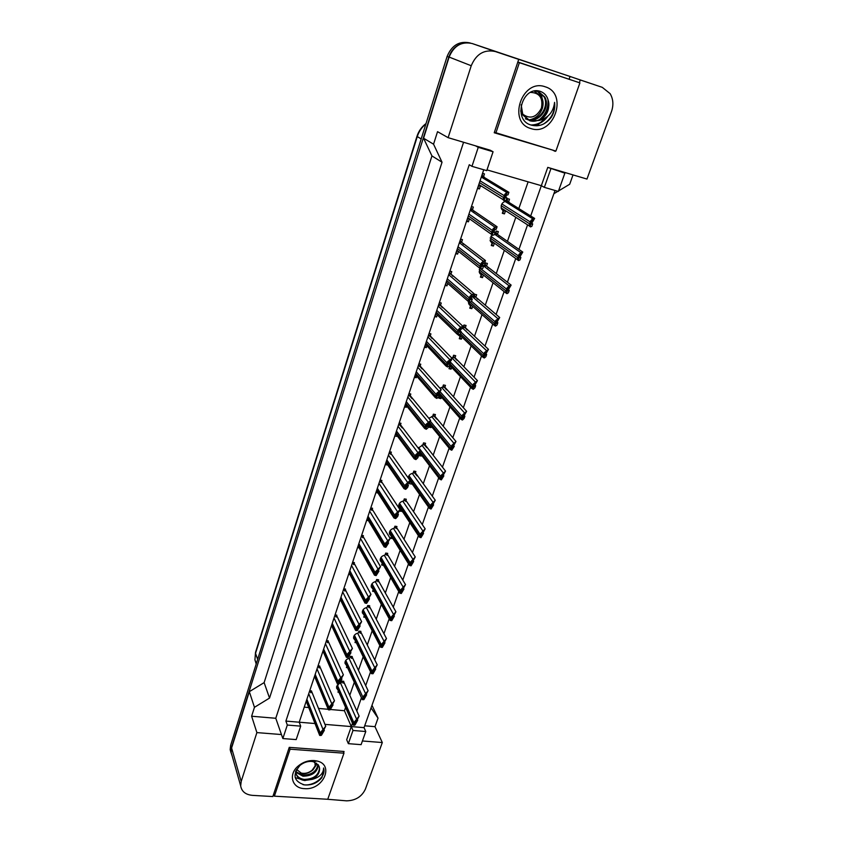 <?xml version="1.0" encoding="UTF-8"?>
<svg xmlns="http://www.w3.org/2000/svg" width="843" height="843" viewBox="0 0 843 843"><rect width="100%" height="100%" fill="white"/><g stroke="black" fill="none" stroke-linecap="round" stroke-linejoin="round"><path stroke-width="1.26" d="M536.938 125.828L545.126 118.273L536.938 125.828M579.352 82.688L580.3 79.99L602.281 87.345L610.132 93.657C613.251 99.021 613.704 104.996 611.481 111.561L586.97 179.064L547.76 167.378L541.332 185.681L486.991 169.886M493.071 151.751L478.244 147.335L471.964 166.334L486.748 170.634L493.071 151.751L490.268 150.223L448.118 137.662L471.237 65.743C476.232 53.931 484.261 49.2 495.294 51.528L518.708 59.368L494.23 132.762L555.347 150.908M555.042 190.465L364.039 727.646L351.31 726.582L352.479 723.231M356.8 710.944L361.436 697.741M365.693 685.612L370.541 671.839M374.735 659.879L379.793 645.506M383.934 633.704L389.192 618.73M393.281 607.108L398.76 591.501M402.785 580.058L408.486 563.798M412.448 552.544L418.391 535.632M422.28 524.567L428.455 506.97M432.28 496.106L438.697 477.812M442.449 467.148L449.129 448.139M452.807 437.675L459.741 417.938M463.334 407.685L470.531 387.2M474.061 377.158L481.532 355.904M484.978 346.083L492.723 324.028M496.095 314.439L504.125 291.583M507.412 282.215L515.737 258.527M518.951 249.391L527.57 224.86M530.69 215.956L541.332 185.681L544.336 187.357L558.361 191.435L564.873 173.152L561.765 171.55M343.691 752.536L344.06 751.482L289.254 747.362L272.847 796.551L252.363 795.36C245.524 794.654 241.635 791.493 240.677 785.866L241.193 781.419L256.883 732.599L281.457 734.548L275.777 718.278L463.576 142.267M362.416 740.976L382.311 742.546L365.367 789.185C361.773 796.709 355.504 800.597 346.578 800.839L327.253 799.248M324.955 724.369L351.31 726.582L346.684 739.722L348.349 743.663L361.099 744.654L365.778 731.524L364.039 727.646M483.745 169.759L299.212 722.209L315.008 723.536M300.698 726.15L287.315 725.043L282.858 738.552L296.188 739.596L300.698 726.15L299.212 722.209L285.893 721.092L469.266 164.733L471.964 166.334M232.046 755.56L231.13 752.314L231.604 747.973L249.328 691.671L254.46 707.309L269.539 698.067L442.038 162.235L431.943 155.923L423.565 138.22L449.119 57.071C453.829 45.775 461.49 41.254 472.112 43.509L602.281 87.345M442.038 162.235L433.555 144.195L423.565 138.22M269.539 698.067L264.122 682.619L431.943 155.923M249.328 691.671L264.122 682.619M364.692 725.802L374.977 726.666L382.311 742.546M374.977 726.666L378.033 718.152L371.984 705.296M378.033 718.152L371.057 707.899M553.883 193.721L557.918 191.298M558.54 190.929L569.678 184.259L573.04 174.912M569.13 79.126L570.058 76.46L580.3 79.99M570.058 76.46L518.708 59.368M433.555 144.195L437.538 131.677L448.118 137.662M254.46 707.309L251.625 716.234L256.883 732.599M251.625 716.234L275.777 718.278M282.858 738.552L281.457 734.548M287.315 725.043L285.893 721.092M478.244 147.335L475.505 145.828M330.382 709.479L344.429 710.733L345.577 707.425M349.782 695.306L354.302 682.293M358.454 670.343L363.175 656.76M367.274 644.958L372.184 630.796M376.231 619.173L381.352 604.42M385.325 592.966L390.667 577.592M394.577 566.327L400.14 550.321M403.987 539.246L409.772 522.597M413.555 511.701L419.561 494.388M423.281 483.692L429.53 465.705M433.176 455.209L439.667 436.526M443.239 426.242L449.972 406.842M453.471 396.768L460.468 376.631M463.892 366.768L471.142 345.893M474.493 336.252L482.006 314.597M485.283 305.187L493.071 282.753M496.264 273.564L504.335 250.318M507.444 241.361L515.8 217.304M518.835 208.569L528.118 181.846M344.429 710.733L352.996 730.47L348.349 743.663M304.239 707.151L308.728 707.551M318.506 708.426L328.222 709.29M494.746 233.543L495.389 233.5L496.232 231.035L498.35 231.614L497.507 234.069L499.225 236.04M492.691 242.51L494.23 243.616L493.387 246.051L491.269 245.492L492.112 243.047L490.352 241.035L491.754 235.049M483.05 265.556L484.462 265.334L485.294 262.911L487.402 263.459L486.569 265.872L488.339 267.905M481.859 274.059L483.355 275.25L482.523 277.642L480.415 277.115L481.237 274.713L479.435 272.626L479.635 268.59M471.458 297.2L473.724 296.599L474.546 294.228L476.643 294.744L475.831 297.115L477.644 299.212M472.649 306.367L471.859 308.675L469.751 308.18L470.563 305.819L468.719 303.68L468.445 301.984M462.554 327.379L463.987 324.998L466.074 325.482L465.273 327.811L467.127 329.961M462.069 337.147L461.363 339.181L459.277 338.707L460.078 336.389L456.917 333.923L457.285 332.342L436.21 312.047M451.469 357.759L452.817 357.527L453.608 355.23L455.694 355.693L454.904 357.98L456.79 360.172M451.658 367.4L451.058 369.15L448.982 368.707L449.762 366.431L449.045 365.957M439.856 388.149L442.638 387.2L443.407 384.945L445.483 385.377L444.704 387.632L446.621 389.866M441.437 397.137L440.931 398.613L438.866 398.191L439.14 395.662M428.813 418.265L432.628 416.379L433.386 414.155L435.441 414.566L434.682 416.779L436.632 419.045M431.384 426.379L430.973 427.58L428.918 427.18L429.667 424.977L428.381 423.966M418.223 448.097L422.775 445.051L423.523 442.881L425.578 443.26L424.83 445.441L426.8 447.728M421.5 455.115L421.184 456.052L419.129 455.684L419.877 453.513L419.245 453.144M408.138 477.791C408.697 475.189 410.351 473.671 413.102 473.26L413.839 471.121L415.873 471.479L415.146 473.618L417.127 475.916M411.784 483.387L411.553 484.061L409.519 483.713L409.751 481.311M402.227 511.174L400.056 511.269L400.773 509.183L398.75 506.833C398.518 503.671 400.119 501.722 403.586 500.995L404.303 498.887L406.337 499.225L405.609 501.332L404.429 499.593M392.827 538.519L390.752 538.382L391.458 536.327L389.424 533.977C389.224 530.9 390.825 528.993 394.218 528.276L394.935 526.201L396.948 526.517L396.242 528.593L395.093 526.791M382.153 562.976L380.246 560.679C380.077 557.687 381.668 555.832 385.009 555.115L385.704 553.071L387.717 553.366L387.021 555.4L385.915 553.545M383.533 565.326L381.594 565.052L382.258 563.145M373.006 589.194L371.215 586.96C371.089 584.041 372.659 582.228 375.946 581.512L376.642 579.51L378.633 579.784L377.949 581.786L376.874 579.868M374.281 591.523L372.595 591.301L373.196 589.531M364.018 614.99L362.332 612.819C362.227 609.974 363.797 608.203 367.032 607.497L367.706 605.516L369.698 605.769L369.023 607.74L367.98 605.769M365.209 617.308L363.733 617.118L364.281 615.506M355.177 640.385L353.596 638.277C353.512 635.506 355.072 633.767 358.254 633.061L358.928 631.122L360.909 631.354L360.235 633.293L359.223 631.27M356.304 642.682L355.008 642.535L355.514 641.059M346.494 665.39L344.998 663.325C344.945 660.627 346.484 658.931 349.624 658.225L350.277 656.307L352.248 656.528L351.594 658.436L350.614 656.36M347.548 667.667L346.42 667.551L346.873 666.223M339.286 683.536L341.12 682.988L341.773 681.112L343.733 681.302L343.08 683.188L342.174 681.144M338.939 692.261L337.969 692.177L338.38 690.986M337.948 689.995L336.526 687.993L338.686 683.873M506.432 211.277L505.294 211.414L504.441 213.89L502.312 213.3L503.166 210.824L501.469 208.885C500.552 204.564 502.228 201.972 506.506 201.098L507.37 198.59L509.499 199.19L508.645 201.688L510.3 203.574M471.458 206.524L473.355 207.051L472.512 209.559L474.324 211.667M467.76 218.274L469.245 219.317L468.413 221.814L466.527 221.309M460.573 239.117L462.459 239.612L461.637 242.078L463.502 244.27M456.99 250.529L458.423 251.667L457.612 254.112L455.726 253.627M449.888 271.119L451.764 271.594L450.952 274.017L452.86 276.262M447.791 283.438L446.99 285.84L445.125 285.377M439.382 302.563L441.247 303.006L440.446 305.387L442.396 307.695M437.264 314.913L436.569 317L434.703 316.568M429.066 333.449L430.921 333.87L430.141 336.209L432.122 338.559M426.916 345.841L426.316 347.622L424.472 347.211M418.929 363.807L420.773 364.197L420.004 366.494L422.016 368.886M416.748 376.231L416.252 377.717L414.408 377.327M408.96 393.628L410.804 394.008L410.046 396.263L412.079 398.676M406.758 406.105L406.358 407.285L404.524 406.927M399.171 422.944L401.005 423.302L400.256 425.525L402.311 427.959M396.927 435.462L396.631 436.358L394.809 436.01M387.274 464.335L387.074 464.936L385.251 464.619M389.55 451.764L391.363 452.101L390.636 454.282L389.466 452.628M377.78 492.712L375.862 492.733M380.077 480.099L381.89 480.415L381.173 482.565L380.045 480.847M368.433 520.616L366.621 520.384M370.772 507.971L372.574 508.255L371.868 510.363L370.772 508.592M359.118 547.813L357.537 547.592M361.626 535.368L363.417 535.642L362.722 537.718L361.658 535.874M349.94 574.526L348.602 574.336M352.616 562.323L354.397 562.576L353.712 564.62L352.69 562.713M340.93 600.806L339.813 600.659M343.765 588.835L345.535 589.067L344.861 591.08L343.87 589.12M332.089 626.665L331.162 626.56M335.05 614.926L336.81 615.137L336.146 617.118L335.187 615.105M323.406 652.124L322.648 652.039M326.473 640.596L328.233 640.796L327.579 642.735L326.652 640.669M314.871 677.182L314.27 677.119M318.032 665.854L319.782 666.033L319.139 667.951L318.264 665.875M309.729 690.723L311.467 690.881L310.835 692.767L310.024 690.744M482.544 173.342L484.451 173.89L483.597 176.45L485.347 178.474M481.585 186.219L480.268 186.387L479.414 188.927L477.517 188.389M365.778 731.524L352.996 730.47M564.873 173.152L547.76 167.378M550.816 168.958L544.336 187.357M552.376 150.001L555.189 151.361M479.414 188.927L477.886 187.957L479.003 184.617M480.268 186.387L478.74 185.428M483.597 176.45L482.048 175.513M468.413 221.814L466.938 220.761L467.949 217.736M472.512 209.559L471.016 208.537M457.612 254.112L456.168 252.974L457.075 250.266M461.637 242.078L460.183 240.972M446.99 285.84L445.599 284.607L446.4 282.215M450.952 274.017L449.54 272.816M436.569 317L435.22 315.693L435.915 313.607M440.446 305.387L439.087 304.112M426.316 347.622L425.02 346.231L425.61 344.46M430.141 336.209L428.813 334.85M416.252 377.717L414.988 376.252L415.483 374.777M420.004 366.494L418.729 365.061M406.358 407.285L405.135 405.746L405.525 404.566M410.046 396.263L408.802 394.756M400.256 425.525L399.055 423.934M387.074 464.936L386.115 462.659M377.664 493.039L376.663 490.974M504.441 213.89L502.871 212.868L503.956 209.696M505.294 211.414L503.714 210.392M508.645 201.688L507.043 200.697M492.112 243.047L491.448 242.573M493.387 246.051L491.859 244.944L492.849 242.057M497.507 234.069L495.958 232.984M481.237 274.713L480.215 273.891M482.523 277.642L481.037 276.441L481.933 273.849M486.569 265.872L485.073 264.702M470.563 305.819L469.235 304.65M471.859 308.675L470.415 307.4L471.205 305.092M475.831 297.115L474.377 295.861M460.078 336.389L458.613 334.977L460.341 333.849L461.132 331.531L459.92 330.372M461.363 339.181L459.972 337.822L460.668 335.799M465.273 327.811L463.861 326.483M449.762 366.431L449.203 365.841M451.058 369.15L449.709 367.717L450.299 365.978M454.904 357.98L453.534 356.578M440.931 398.613L439.614 397.106L440.12 395.641M444.704 387.632L443.376 386.157M429.667 424.977L428.655 423.723M430.973 427.58L429.698 426L430.109 424.809M434.682 416.779L433.397 415.23M419.877 453.513L419.445 452.954M421.184 456.052L419.94 454.419L420.267 453.481M424.83 445.441L423.576 443.829M410.246 481.585L409.856 481.026M415.146 473.618L413.924 471.943M402.079 511.596L401.057 509.414M392.764 538.688L391.7 536.696M232.225 756.182L230.898 752.209L231.382 747.878L448.792 57.113C451.827 48.778 457.317 44.005 465.241 42.803M230.94 752.557L230.171 749.638L230.645 745.307L447.106 56.449C451.795 45.195 459.435 40.685 470.025 42.94L470.278 43.014M483.871 177.199L481.69 176.577L482.754 173.405M507.349 192.647L505.948 194.649L504.788 194.311L506.78 192.478L508.887 192.299L485.052 177.915M508.887 192.299L508.034 194.817L506.601 195.144L505.284 197.905L506.959 197.947L505.452 197.02M504.788 194.311L502.892 199.528L478.813 184.501M506.959 197.947L506.095 200.444L503.977 200.676L502.892 199.528M505.948 194.649L504.388 199.211L503.229 198.885M504.388 199.211L504.546 200.834M501.322 208.495L502.955 209.053M508.814 202.331L506.685 201.74L507.728 198.695M506.685 201.74L505.105 201.287M533.282 218.906L531.965 220.94L530.837 220.634L532.734 218.758L534.641 218.421L510.047 203.1M534.641 218.421L531.238 224.09L532.702 223.922L531.459 223.132M530.837 220.634L528.898 225.713L501.153 207.894M532.702 223.922L531.838 226.367L530.468 226.904L528.898 225.713M531.965 220.94L530.395 225.397L529.267 225.092M530.395 225.397L530.468 226.904M525.358 118.81L526.58 119.232M526.991 119.348C538.487 122.867 549.868 106.766 543.998 96.713L537.634 91.17L536.243 90.823M527.36 119.59C538.877 123.594 550.806 107.282 544.81 97.04L538.435 91.487L534.557 90.981M543.082 102.677L541.575 95.754L537.37 91.202M520.689 110.907L522.017 114.3L529.415 120.56C539.71 124.427 551.554 111.402 548.329 100.833C549.931 109.611 546.907 116.155 539.267 120.465C548.35 117.915 553.451 111.877 554.578 102.361C555.231 107.483 554.209 112.361 551.501 116.987C545.769 124.595 538.846 127.24 530.721 124.933C512.007 119.58 522.945 84.395 540.964 91.624C544.831 93.267 547.286 96.334 548.329 100.833M521.164 104.732L522.797 114.648L530.205 120.918L539.267 120.465M545.2 86.797C568.825 93.615 553.63 136.798 530.879 128.536C507.096 122.456 521.922 78.125 545.2 86.797M495.947 132.773L555.895 151.076L579.9 82.888L519.362 62.688L495.947 132.773L494.472 132.035M541.364 118.536C546.074 113.984 548.466 108.41 548.54 101.834M531.448 125.175C538.213 124.996 543.651 122.024 547.771 116.271M539.372 119.706C545.779 114.374 548.645 107.609 547.95 99.411M530.89 124.996C537.128 124.922 542.291 122.393 546.39 117.398M543.271 124.174C551.29 119.158 555.052 111.877 554.578 102.361M517.781 62.129L519.362 62.688M517.823 61.992L579.9 82.888M295.83 771.682L302.616 775.149C311.562 775.012 316.673 771.429 317.948 764.411M295.851 772.283L302.995 776.213C312.353 775.96 317.463 772.188 318.306 764.907M295.514 771.64L295.556 771.967C296.409 776.129 299.276 778.605 304.144 779.427C313.67 779.111 318.78 775.275 319.486 767.899L319.16 766.593M295.893 770.692L295.925 773.042C296.789 777.204 299.655 779.68 304.523 780.502L312.237 779.364C319.697 777.267 323.491 773.463 323.607 767.973L323.933 769.364L323.607 767.973M312.237 779.364C317.432 776.466 319.876 772.704 319.55 768.068L318.791 765.781L313.585 761.745L311.647 761.419C307.463 761.187 303.575 762.504 299.992 765.391C292.173 774.886 293.701 781.398 304.555 784.928C311.72 785.423 317.505 782.968 321.921 777.562L323.933 769.364M314.07 760.544L316.842 760.966C334.892 764.58 323.048 790.544 304.439 788.637C291.91 788.353 287.979 774.232 298.359 765.897C303.08 762.061 308.317 760.281 314.07 760.544M274.386 796.171L327.748 799.28L343.965 753.199L290.087 749.185L274.386 796.171L273.701 794.001M295.176 777.604L305.134 780.555M302.985 784.643C313.164 786.688 325.451 777.488 323.902 769.29M289.444 747.383L290.087 749.185M343.227 751.419L343.965 753.199M530.373 92.393C539.573 92.719 543.25 97.978 541.417 108.157C536.317 117.63 529.994 119.548 522.428 113.921M534.156 91.012L541.185 96.439C543.261 99.99 543.64 103.974 542.344 108.378C540.026 114.68 535.842 118.463 529.783 119.727M535.368 91.381L534.378 91.012M314.808 760.607L315.145 765.908L312.184 770.165C308.812 772.915 305.166 773.895 301.267 773.105L296.546 769.427M316.631 763.147L316.304 764.959L312.995 769.87C308.907 773.252 304.344 774.464 299.339 773.516L296.631 772.525M472.839 210.17L470.668 209.58L471.669 206.588M495.473 227.304L494.061 229.37L492.902 229.054L494.915 227.146L497.075 226.756L473.935 210.919M497.075 226.756L496.232 229.212L494.746 229.739L493.429 232.468L495.178 232.289L493.713 231.277M492.902 229.054L491.069 234.069L467.76 217.599M495.178 232.289L494.335 234.744L492.723 235.334L491.069 234.069M494.061 229.37L492.523 233.848L491.374 233.543M492.523 233.848L492.723 235.334M461.996 242.552L459.846 241.983L460.784 239.17M483.829 261.298L482.396 263.438L481.248 263.142L483.26 261.161L485.484 260.561L462.986 243.311M485.484 260.561L484.651 262.974L483.113 263.68L481.806 266.388L483.619 265.988L482.228 264.902M481.248 263.142L479.477 267.979L456.895 250.118M483.619 265.988L482.786 268.401L481.121 269.191L479.477 267.979M482.396 263.438L480.889 267.832L479.741 267.537M480.889 267.832L481.121 269.191M451.353 274.354L449.203 273.817L450.088 271.172M472.396 294.66L470.942 296.862L469.804 296.588L471.838 294.534L474.103 293.733L452.185 275.071M474.103 293.733L473.281 296.104L471.701 296.978L470.394 299.676L472.27 299.065L470.963 297.927M469.804 296.588L468.086 301.246L446.232 282.068M472.27 299.065L471.458 301.425L469.741 302.405L468.086 301.246M470.942 296.862L469.467 301.172L468.329 300.898M469.467 301.172L469.741 302.405M440.752 305.566L438.76 305.092L439.593 302.616M461.174 327.411L459.709 329.666L458.581 329.402L460.615 327.284L462.933 326.294L440.889 305.598M462.933 326.294L462.133 328.622L460.499 329.666L459.193 332.342L461.132 331.531M458.581 329.402L457.285 332.342M459.709 329.666L458.265 333.902L457.127 333.638M458.265 333.902L458.571 335.008M490.352 241.035L490.679 241.656M490.204 240.603L491.501 241.087M497.728 234.575L495.61 234.006L496.59 231.14M495.61 234.006L494.672 233.753M521.353 252.752L520.026 254.849L518.898 254.554L520.805 252.605L522.776 252.068L498.877 235.376M522.776 252.068L519.341 257.853L520.869 257.473L519.667 256.62M518.898 254.554L517.022 259.454L490.068 240.055M520.869 257.473L520.026 259.876L518.593 260.603L517.022 259.454M520.026 254.849L518.487 259.233L517.36 258.938M518.487 259.233L518.593 260.603M479.393 272.521L479.815 273.364M479.277 272.152L480.352 272.595M486.832 266.24L484.725 265.703L485.652 263.005M484.725 265.703L483.597 265.419M509.657 285.967L508.308 288.127L507.191 287.853L509.109 285.83L511.132 285.092L487.876 267.052M511.132 285.092L507.655 290.993L509.256 290.403L508.108 289.497M507.191 287.853L505.368 292.574L479.172 271.646M509.256 290.403L508.424 292.753L506.938 293.68L505.368 292.574M508.308 288.127L506.791 292.426L505.674 292.152M506.791 292.426L506.938 293.68M468.645 303.459L469.14 304.502M476.126 297.358L474.04 296.841L474.904 294.312M474.04 296.841L473.186 296.641M498.171 318.57L496.801 320.793L495.695 320.53L499.699 317.516L477.033 298.127M499.699 317.516L496.19 323.512L497.855 322.732L496.78 321.794M495.695 320.53L493.935 325.092L468.476 302.7M497.855 322.732L497.043 325.04L495.505 326.136L493.935 325.092M496.801 320.793L495.315 325.008L494.209 324.745M495.315 325.008L495.505 326.136M430.109 336.188L428.497 335.82L429.266 333.501M450.162 359.55L448.687 361.868L447.559 361.615L451.964 358.264L430.615 336.294M451.964 358.264L451.184 360.551L449.509 361.752L448.202 364.418L450.204 363.396L449.087 362.227M447.559 361.615L445.947 365.999L425.441 344.281M450.204 363.396L449.424 365.672L447.612 367.011L445.947 365.999M448.687 361.868L447.264 366.02L446.137 365.778M447.264 366.02L447.612 367.011M419.846 366.326L418.402 366.01L419.129 363.849M439.351 391.11L437.865 393.481L436.737 393.249L441.195 389.645L420.52 366.463M441.195 389.645L437.412 395.904L439.466 394.693L438.444 393.533M436.737 393.249L435.188 397.496L415.325 374.598M439.466 394.693L438.697 396.927L436.843 398.433L435.188 397.496M437.865 393.481L436.463 397.559L435.346 397.327M436.463 397.559L436.843 398.433M409.793 395.957L408.497 395.694L409.171 393.67M428.739 422.09L427.232 424.514L426.115 424.303L430.625 420.467L410.594 396.115M430.625 420.467L426.811 426.832L428.929 425.43L428.002 424.292M426.115 424.303L424.609 428.434L405.378 404.377M428.929 425.43L428.17 427.622L426.273 429.287L424.609 428.434M427.232 424.514L425.863 428.518L424.746 428.307M425.863 428.518L426.273 429.287M465.41 327.885L463.534 327.453L464.345 325.082M486.896 350.583L485.515 352.859L484.409 352.616L488.466 349.35L465.61 327.927M488.466 349.35L484.936 355.451L486.664 354.471L485.652 353.512M484.409 352.616L482.702 357.032L459.33 334.513M486.664 354.471L485.863 356.737L484.272 358.012L482.702 357.032M485.515 352.859L484.051 357L482.944 356.758M484.051 357L484.272 358.012M454.798 357.875L453.207 357.527L453.966 355.314M475.821 382.016L474.43 384.345L473.323 384.113L477.444 380.614L455.273 357.98M477.444 380.614L473.882 386.811L475.673 385.641L474.735 384.671M473.323 384.113L471.68 388.391L449.582 365.219M475.673 385.641L474.883 387.864L473.25 389.308L471.68 388.391M474.43 384.345L472.997 388.412L471.89 388.18M472.997 388.412L473.25 389.308M444.482 387.39L443.06 387.085L443.766 385.019M464.946 412.88L463.534 415.262L462.438 415.041L466.622 411.321L445.115 387.517M466.622 411.321L463.028 417.612L464.872 416.252L464.019 415.293M462.438 415.041L460.847 419.203L439.414 394.84M464.872 416.252L464.103 418.444L462.417 420.035L460.847 419.203M463.534 415.262L462.133 419.256L461.037 419.034M462.133 419.256L462.417 420.035M395.241 434.714L395.736 433.86M399.93 425.083L398.75 424.861L399.371 422.986M418.307 452.522L416.8 454.999L415.683 454.798L420.246 450.742L400.836 425.262M420.246 450.742L416.4 457.201L418.571 455.61L417.749 454.525M415.683 454.798L414.219 458.824L395.588 433.66M418.571 455.61L417.833 457.77L415.894 459.583L414.219 458.824M416.8 454.999L415.451 458.929L414.334 458.729M415.451 458.929L415.894 459.583M390.246 453.734L389.171 453.534L389.751 451.806M408.065 482.417L406.547 484.936L405.441 484.746L410.035 480.489L391.247 453.913M410.035 480.489L406.178 487.043L408.402 485.273L407.675 484.23M405.441 484.746L404.018 488.677L385.978 462.449M408.402 485.273L407.675 487.391L405.694 489.351L404.018 488.677M406.547 484.936L405.22 488.803L404.113 488.613M405.22 488.803L405.694 489.351M380.741 481.901L379.75 481.732L380.277 480.141M398.001 511.785L396.473 514.346L395.378 514.177L400.014 509.709L381.816 482.091M400.014 509.709L396.126 516.348L398.402 514.409L397.748 513.398M395.378 514.177L393.997 518.013L376.526 490.752M398.402 514.409L397.685 516.485L395.673 518.603L393.997 518.013M396.473 514.346L395.167 518.15L394.071 517.971M371.405 509.615L370.488 509.467L370.973 508.002M388.117 540.637L386.579 543.25L385.483 543.082L390.172 538.424L372.543 509.794M390.172 538.424L386.263 545.158L388.581 543.04L387.991 542.07M385.483 543.082L384.145 546.844L367.221 518.593M388.581 543.04L385.82 547.339L384.145 546.844M386.579 543.25L385.304 546.981L384.208 546.812M362.227 536.865L361.373 536.738L361.816 535.4M378.402 568.993L376.853 571.649L375.767 571.491L380.488 566.644L363.417 537.044M380.488 566.644L376.558 573.461L378.928 571.175L378.391 570.247M375.767 571.491L374.461 575.168L358.085 545.969M378.928 571.175L376.147 575.579L374.461 575.168M376.853 571.649L375.599 575.316L374.513 575.158M375.599 575.316L376.147 575.579M434.366 416.41L433.081 416.147L433.734 414.229M454.261 443.197L452.849 445.631L451.753 445.42L455.979 441.479L435.136 416.558M455.979 441.479L452.364 447.875L454.272 446.326L453.492 445.389M451.753 445.42L450.204 449.467L428.992 423.439M454.272 446.326L451.785 450.225L450.204 449.467M452.849 445.631L451.469 449.551L450.373 449.34M451.469 449.551L451.785 450.225M424.45 444.946L423.27 444.725L423.881 442.944M443.766 472.976L442.343 475.452L441.258 475.262L445.536 471.111L425.315 445.104M445.536 471.111L441.89 477.591L443.85 475.874L443.155 474.967M441.258 475.262L439.761 479.203L419.603 452.607M443.85 475.874L441.332 479.888L439.761 479.203M442.343 475.452L440.984 479.309L439.898 479.119M440.984 479.309L441.332 479.888M410.004 482.291L410.583 481.68M414.703 473.018L413.618 472.828L414.187 471.184M433.46 502.238L432.016 504.757L430.942 504.588L435.262 500.226L415.652 473.186M435.262 500.226L431.595 506.801L433.608 504.904L432.986 504.03M430.942 504.588L429.487 508.434L409.94 480.773M433.608 504.904L431.068 509.024L429.487 508.434M432.016 504.757L430.689 508.55L429.603 508.371M405.135 500.626L404.134 500.457L404.651 498.951M423.334 530.985L421.879 533.556L420.805 533.398L425.178 528.835L406.157 500.795M425.178 528.835L421.489 535.505L423.555 533.44L422.986 532.597M420.805 533.398L419.392 537.149L398.644 505.758M423.555 533.44L420.984 537.665L419.392 537.149M421.879 533.556L420.573 537.276L419.498 537.117M395.736 527.792L394.798 527.644L395.272 526.264M413.376 559.246L411.911 561.86L410.847 561.712L415.251 556.96L396.811 527.96M415.251 556.96L411.542 563.714L413.66 561.491L413.144 560.679M410.847 561.712L409.477 565.39L389.329 532.881M413.66 561.491L411.057 565.811L409.477 565.39M411.911 561.86L410.625 565.516L409.561 565.368M353.206 563.672L352.406 563.567L352.817 562.355M368.855 596.865L367.295 599.552L366.21 599.415L370.973 594.378L354.45 563.851M370.973 594.378L367.032 601.291L369.445 598.846L368.96 597.929M366.21 599.415L364.977 603.019L349.086 572.903M366.104 603.261L364.945 603.019L366.104 603.261M369.445 598.846L366.642 603.335M367.295 599.552L366.062 603.156M344.344 590.058L343.596 589.952L343.955 588.867M359.466 624.252L357.906 626.992L356.821 626.865L361.615 621.649L345.619 590.226M361.615 621.649L357.653 628.646L360.109 626.033L359.666 625.158M356.821 626.865L355.609 630.406L340.235 599.394M356.758 630.553L355.588 630.406L356.758 630.553M360.109 626.033L357.295 630.617M357.906 626.992L356.684 630.532M335.619 616.012L334.913 615.927L335.24 614.947M350.245 651.196L348.665 653.957L347.59 653.841L352.416 648.467L336.937 616.17M352.416 648.467L348.444 655.538L350.941 652.777L350.53 651.924M347.59 653.841L346.389 657.329L331.531 625.464M350.941 652.777L348.096 657.445L346.399 657.329M348.665 653.957L347.474 657.445M327.042 641.555L326.378 641.481L326.673 640.617M341.162 677.677L339.581 680.48L338.517 680.375L343.375 674.832L328.391 641.702M343.375 674.832L339.381 681.976L341.921 679.079L341.552 678.246M338.517 680.375L337.348 683.799L322.964 651.112M337.305 683.715L339.055 683.831L341.921 679.079M339.581 680.48L338.412 683.905M318.612 666.697L317.98 666.634L318.233 665.875M332.247 703.726L330.656 706.56L329.592 706.466L334.481 700.765L319.971 666.834M334.481 700.765L330.467 707.983L333.048 704.938L332.7 704.126M329.592 706.466L328.401 709.722M333.048 704.938L330.171 709.774L328.443 709.838M330.656 706.56L329.497 709.932M310.308 691.439L309.929 690.733M323.47 729.343L321.868 732.209L320.814 732.124L325.725 726.276L311.699 691.576M325.725 726.276L321.71 733.568L324.323 730.375L324.007 729.585M320.814 732.124L319.634 735.296M324.323 730.375L321.425 735.286L319.687 735.444M321.868 732.209L320.74 735.528M386.484 554.515L385.62 554.388L386.052 553.124M403.586 587.023L402.111 589.678L401.057 589.542L405.504 584.61L387.622 554.673M405.504 584.61L401.774 591.449L403.934 589.057L403.47 588.277M401.057 589.542L399.719 593.145L380.172 559.562M403.934 589.057L401.31 593.483L399.719 593.145M402.111 589.678L400.846 593.272L399.782 593.135M377.401 580.806L376.589 580.701L376.979 579.552M393.966 614.336L392.48 617.034L391.426 616.897L395.915 611.797L378.581 580.964M395.915 611.797L392.164 618.72L394.376 616.17L393.955 615.411M391.426 616.897L390.13 620.437L371.162 585.822M394.376 616.17L391.732 620.68L390.13 620.437M392.48 617.034L391.236 620.564L390.183 620.437M368.465 606.686L367.696 606.591L368.054 605.569M384.503 641.186L383.017 643.915L381.963 643.799L386.494 638.53L369.687 606.834M386.494 638.53L382.722 645.527L384.977 642.83L384.587 642.092M381.963 643.799L380.741 647.276L362.3 611.67M380.688 647.255L382.311 647.424L384.977 642.83M383.017 643.915L381.795 647.392M359.676 632.155L358.949 632.071L359.266 631.154M375.198 667.593L373.702 670.364L372.659 670.248L377.221 664.821L360.93 632.303M377.221 664.821L373.428 671.892L375.725 669.057L375.367 668.341M372.659 670.248L371.457 673.673L353.575 637.108M371.394 673.599L373.038 673.726L375.725 669.057M373.702 670.364L372.501 673.778M344.998 662.145L362.321 699.627L345.209 661.407M351.025 657.224L350.34 657.15L350.614 656.349M366.052 693.568L364.545 696.371L363.502 696.265L368.096 690.68L352.311 657.361M368.096 690.68L364.292 697.825L366.631 694.843L366.305 694.147M363.502 696.265L362.427 698.626M366.631 694.843L363.923 699.606L362.321 699.627M364.545 696.371L363.365 699.732M342.511 681.903L341.868 681.839L342.11 681.144M357.053 719.121L355.535 721.945L354.503 721.861L359.129 716.129L343.818 682.029M359.129 716.129L355.303 723.336L357.685 720.217L357.379 719.543M354.503 721.861L353.333 725.17L336.547 686.803M357.685 720.217L354.956 725.054L353.333 725.17M355.535 721.945L354.376 725.254M241.193 781.419L231.604 747.973M495.294 51.528L472.112 43.509M471.237 65.743L449.119 57.071M256.293 663.694L254.934 659.827L255.503 652.408L254.934 659.827L256.198 663.968M425.905 123.942C421.806 127.251 418.929 131.466 417.274 136.577L416.979 136.292C418.686 131.034 421.7 126.787 426.031 123.542M421.184 138.937L417.274 136.577L255.534 653.357L257.652 659.352M230.645 745.307L231.382 747.878M447.106 56.449L448.792 57.113M506.78 192.478L481.311 177.041M504.061 195.576L480.057 180.802M503.419 197.473L479.446 182.615M532.734 218.758L504.904 201.351M530.121 221.867L501.848 203.932M529.467 223.711L501.174 205.66M494.915 227.146L470.236 210.181M492.186 230.297L468.94 214.08M491.553 232.162L468.339 215.861M483.26 261.161L459.372 242.721M480.542 264.365L458.023 246.757M479.92 266.188L457.433 248.506M471.838 294.534L448.697 274.692M469.108 297.779L447.306 278.843M468.497 299.571L446.727 280.561M460.615 327.284L438.202 306.083M457.886 330.582L436.779 310.361M520.805 252.605L494.535 234.164M518.192 255.766L490.784 236.282M517.549 257.589L490.12 237.958M509.109 285.83L483.102 265.534M506.485 289.044L481.269 269.117M505.863 290.835L479.256 269.686M497.623 318.443L472.47 296.789M494.999 321.71L471.522 301.246M494.388 323.459L470.109 302.194M449.614 359.434L427.907 336.926M446.885 362.775L426.432 341.32M446.295 364.503L425.884 342.985M438.803 390.994L417.78 367.242M436.073 394.387L416.273 371.742M435.494 396.084L415.725 373.375M428.191 421.985L407.833 397.032M425.462 425.42L406.294 401.637M424.883 427.085L405.757 403.239M486.348 350.456L462.396 327.864M483.724 353.765L460.963 332.037M483.123 355.483L460.394 333.68M475.283 381.9L451.722 357.685M472.649 385.251L449.835 361.51M472.059 386.937L450.025 363.913M464.409 412.764L441.606 387.348M461.774 416.157L440.331 391.963M461.195 417.822L439.182 392.88M417.759 452.428L398.054 426.305M415.03 455.905L396.473 431.015M414.471 457.538L395.947 432.585M407.527 482.322L388.433 455.094M404.798 485.831L386.832 459.888M404.25 487.444L386.315 461.448M397.464 511.69L378.981 483.387M394.735 515.242L377.348 488.287M394.197 516.822L376.842 489.804M387.58 540.553L369.687 511.216M384.861 544.135L368.022 516.201M384.324 545.684L367.527 517.697M377.875 568.92L360.551 538.582M375.146 572.534L358.855 543.651M374.629 574.051L358.359 545.126M453.724 443.091L431.658 416.516M451.1 446.527L430.362 421.247M450.531 448.149L429.772 422.764M443.239 472.881L421.879 445.188M440.604 476.348L418.592 447.475M440.046 477.949L419.972 451.532M432.933 502.143L412.248 473.387M430.299 505.652L408.96 475.642M429.751 507.223L408.318 476.969M422.807 530.911L402.775 501.111M420.172 534.441L399.498 503.334M419.635 535.99L398.855 504.62M412.849 559.172L393.46 528.392M410.225 562.745L390.183 530.574M409.687 564.262L389.54 531.817M368.328 596.791L351.563 565.495M365.599 600.437L349.834 570.658M365.093 601.934L349.35 572.102M358.939 624.189L342.711 591.976M356.22 627.866L340.962 597.213M355.714 629.342L340.488 598.635M358.117 628.478L357.853 627.951M349.719 651.133L334.007 618.024M347 654.832L332.237 623.346M346.505 656.286L331.773 624.747M348.918 655.327L348.665 654.79M340.646 677.624L325.451 643.662M337.927 681.355L323.649 649.047M337.442 682.777L323.185 650.427M339.866 681.734L339.624 681.186M331.721 703.673L317.021 668.899M329.012 707.425L315.198 674.347M328.528 708.826L314.745 675.707M330.972 707.698L330.741 707.151M322.943 729.3L308.728 693.726M320.245 733.073L306.884 699.247M319.771 734.453L306.441 700.586M322.216 733.241L321.994 732.693M403.07 586.96L384.282 555.221M400.436 590.564L381.015 557.381M399.909 592.049L380.383 558.582M393.449 614.273L375.261 581.617M390.815 617.908L372.005 583.746M390.298 619.373L371.384 584.905M383.986 641.133L366.378 607.603M381.363 644.79L363.133 609.689M380.857 646.233L362.522 610.817M374.692 667.54L357.632 633.156M372.058 671.228L354.408 635.222M371.563 672.651L353.797 636.307M365.535 693.526L349.023 658.32M362.911 697.235L345.809 660.354M356.536 719.068L340.551 683.083M353.923 722.809L337.358 685.096M353.438 724.179L336.757 686.107M240.677 785.866L231.13 752.314M482.681 176.861L481.785 176.313M471.669 209.854L470.784 209.243M460.889 242.268L459.983 241.562M450.31 274.101L449.382 273.301M439.93 305.377L438.971 304.471M429.73 336.094L428.739 335.082M419.709 366.294L418.697 365.156M507.886 202.067L506.801 201.393M496.769 234.312L495.747 233.606M485.884 265.998L484.894 265.229M475.22 297.136L474.23 296.283M464.746 327.727L463.755 326.799M454.472 357.801L453.46 356.779M444.366 387.358L443.344 386.231M255.503 652.408L416.979 136.292M230.171 749.638L230.898 752.209M544.81 97.04L543.998 96.713M541.575 95.754L540.774 95.438M522.797 114.648L522.017 114.3M295.925 773.042L295.556 771.967M313.585 761.735L316.842 760.966M299.992 765.391L298.359 765.897M312.184 770.165L312.995 769.87M301.267 773.105L299.339 773.516M456.917 333.923L435.747 313.448M328.433 709.806L314.534 676.349M319.676 735.391L306.23 701.197"/></g></svg>
